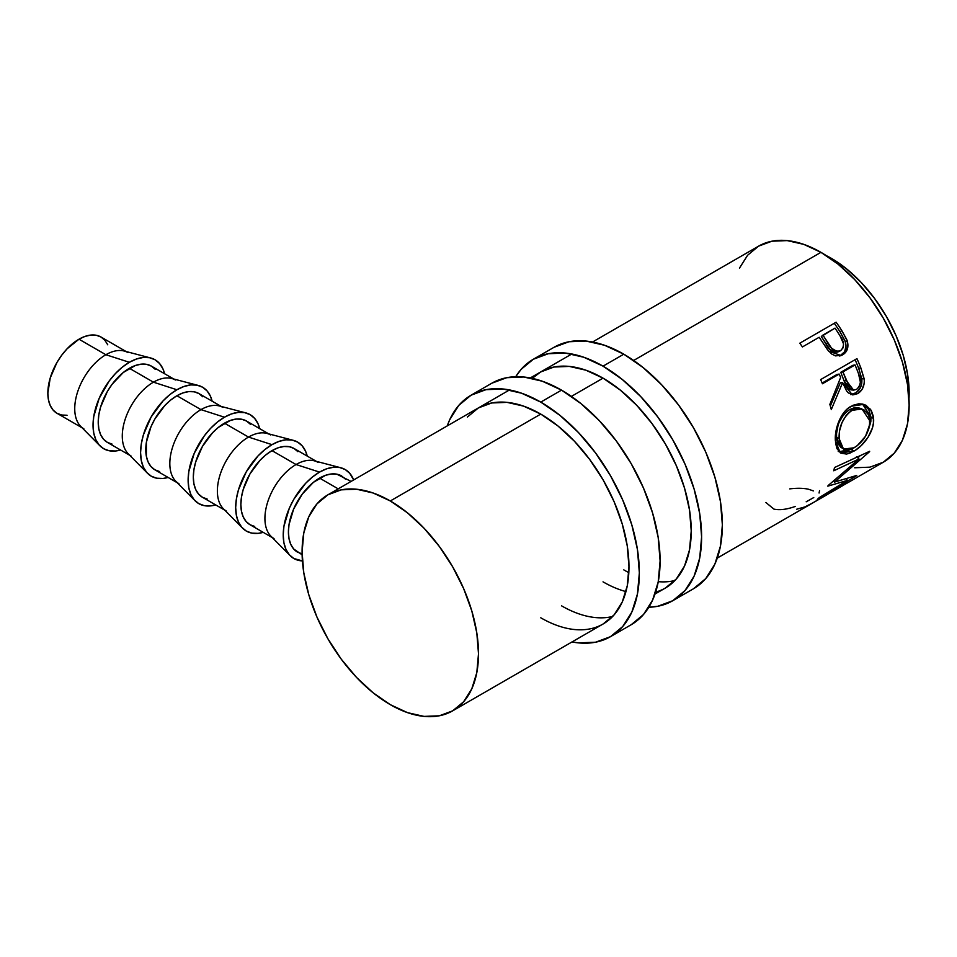 <?xml version="1.0" encoding="UTF-8"?>
<svg xmlns="http://www.w3.org/2000/svg" width="957" height="957" viewBox="0 0 957 957"><rect width="100%" height="100%" fill="white"/><g stroke="black" fill="none" stroke-linecap="round" stroke-linejoin="round"><path stroke-width="1.44" d="M554.067 347.271A139.411 80.496 -120 0 1 623.785 354.186L643.008 367.476L661.502 384.63L678.549 404.99L693.49 427.767L705.752 452.099L714.855 477.041L720.465 501.635L722.368 524.926L720.465 546.04L714.855 564.163L705.752 578.578L693.49 588.758A139.411 80.496 -120 0 0 714.855 477.041A139.411 80.496 -120 0 0 623.785 354.186L603.03 366.16A139.411 80.496 60 0 1 694.1 489.015A139.411 80.496 60 0 1 672.735 600.733A139.411 80.496 60 0 1 648.822 607.24L657.794 606.271L672.735 600.733L684.997 590.565L694.1 576.138L699.711 558.027L701.613 536.913L699.711 513.61L694.1 489.015L684.997 464.073L672.735 439.753L657.794 416.965L640.747 396.605L622.253 379.45L603.03 366.16L623.785 354.186L604.549 345.262L586.055 341.063L569.008 341.745L554.067 347.271L533.312 359.258A139.411 80.496 60 0 1 603.03 366.16L583.794 357.248L565.3 353.049L548.253 353.731L533.312 359.258A139.411 80.496 60 0 0 515.727 376.711L521.063 369.426L533.312 359.258M655.019 594.022L665.39 588.029L676.36 578.925L684.518 566.018L689.53 549.808L691.229 530.92L689.53 510.069L684.518 488.07L676.36 465.76L665.39 443.988L652.028 423.604L636.776 405.385L620.232 390.037L603.03 378.147L585.816 370.168L569.271 366.411L554.019 367.021L540.657 371.974A124.745 72.014 60 0 1 603.03 378.147A124.745 72.014 60 0 1 684.518 488.07A124.745 72.014 60 0 1 665.39 588.029A124.745 72.014 60 0 1 655.653 592.12M625.938 591.582A124.745 72.014 60 0 1 603.03 581.844M623.785 569.87A124.745 72.014 -120 0 0 628.821 572.609M658.26 581.665A124.745 72.014 -120 0 0 674.9 580.528M540.657 371.974L532.236 378.362M491.814 383.219A139.411 80.496 -120 0 1 561.52 390.133L580.743 403.423L599.238 420.578L616.284 440.938L631.225 463.714L643.487 488.046L652.59 512.988L658.201 537.583L660.103 560.874L658.201 581.988L652.59 600.111L643.487 614.526L631.225 624.706A139.411 80.496 -120 0 0 652.59 512.988A139.411 80.496 -120 0 0 561.52 390.133L540.765 402.107A139.411 80.496 60 0 1 631.835 524.962A139.411 80.496 60 0 1 610.47 636.68A139.411 80.496 60 0 1 571.999 641.944L578.483 642.889L595.529 642.219L610.47 636.68L622.732 626.512L631.835 612.085L637.446 593.974L639.348 572.86L637.446 549.557L631.835 524.962L622.732 500.021L610.47 475.701L595.529 452.912L578.483 432.552L560.001 415.398L540.765 402.107L561.52 390.133L542.284 381.209L523.79 377.01L506.743 377.692L491.814 383.219L471.059 395.205A139.411 80.496 60 0 1 540.765 402.107L521.529 393.195L503.035 388.997L485.989 389.678L471.059 395.205A139.411 80.496 60 0 0 447.266 425.889L449.682 419.8L458.798 405.373L471.059 395.205M452.661 710.848L439.299 715.8L424.047 716.398L407.503 712.642L390.3 704.663L373.086 692.772L356.542 677.424L341.29 659.206L327.928 638.821L316.958 617.062L308.8 594.74L303.788 572.741L302.089 551.89L303.788 533.001L308.8 516.792L316.958 503.884L327.928 494.793L341.29 489.84L356.542 489.23L373.086 492.987L390.3 500.966L407.503 512.856L424.047 528.204L439.299 546.423L452.661 566.807L463.631 588.579L471.789 610.889L476.801 632.888L478.5 653.739L476.801 672.627L471.789 688.837L463.631 701.744L452.661 710.848A124.745 72.014 60 0 1 390.3 704.663A124.745 72.014 60 0 1 308.8 594.74A124.745 72.014 60 0 1 327.928 494.793A124.745 72.014 60 0 1 390.3 500.966L540.765 414.094L390.3 500.966A124.745 72.014 60 0 1 471.789 610.889A124.745 72.014 60 0 1 452.661 710.848L603.137 623.976L614.107 614.873L622.253 601.965L627.278 585.756L628.964 566.867L627.278 546.016L622.253 524.017L614.107 501.707L603.137 479.935L589.763 459.551L574.523 441.333L557.967 425.985L540.765 414.094L523.551 406.115L507.007 402.359L491.754 402.969L478.392 407.921A124.745 72.014 60 0 1 540.765 414.094A124.745 72.014 60 0 1 622.253 524.017A124.745 72.014 60 0 1 603.137 623.976A124.745 72.014 60 0 1 540.765 617.791M561.52 605.817A124.745 72.014 -120 0 0 612.636 616.475M478.392 407.921L467.423 417.013M83.857 428.808A44.022 25.42 -60 0 1 77.11 393.53A44.022 25.42 -60 0 1 105.868 354.724L78.976 339.209A44.022 25.42 120 0 0 50.219 378.003A44.022 25.42 120 0 0 56.965 413.28L61.691 415.027L67.074 415.242M99.983 445.854A51.367 29.655 -60 0 0 120.57 450.005L115.462 451.01L109.182 450.759L103.679 448.725L99.157 444.969L95.808 439.658L93.738 432.983L93.044 425.207L93.738 416.618L99.157 398.375L109.182 381.018L115.462 373.517L122.269 367.201L129.362 362.296L105.868 354.724A44.022 25.42 120 0 0 78.127 390.372A44.022 25.42 120 0 0 80.687 426.355L99.983 445.854A51.367 29.655 -60 0 1 96.992 403.89A51.367 29.655 -60 0 1 129.362 362.296A51.367 29.655 -60 0 1 150.716 357.99A51.367 29.655 -60 0 1 164.604 373.744L162.917 368.816L159.556 363.504L155.046 359.76L149.531 357.715L143.263 357.463L136.444 359.019L129.362 362.296L105.868 354.724A44.022 25.42 -60 0 1 127.879 352.547M131.396 456.25A44.022 25.42 -60 0 1 124.649 420.972A44.022 25.42 -60 0 1 153.419 382.178L129.362 368.289A44.022 25.42 120 0 0 100.593 407.084A44.022 25.42 120 0 0 107.34 442.361L112.065 444.108M147.522 473.308A51.367 29.655 -60 0 0 168.121 477.447L163.001 478.464L156.721 478.213L151.218 476.167L146.708 472.423L143.347 467.112L141.277 460.437L140.583 452.661L141.277 444.072L143.347 435.016L151.218 416.857L163.001 400.971L169.82 394.643L176.901 389.75L153.419 382.178A44.022 25.42 120 0 0 125.678 417.826A44.022 25.42 120 0 0 128.238 453.797L147.522 473.308A51.367 29.655 -60 0 1 144.543 431.332A51.367 29.655 -60 0 1 176.901 389.75L183.995 386.461L190.802 384.917L197.082 385.169L202.585 387.202L207.107 390.946L210.456 396.27L212.143 401.198A51.367 29.655 -60 0 0 198.255 385.432L171.722 378.482A44.022 25.42 120 0 0 153.419 382.178L176.901 389.75A51.367 29.655 -60 0 1 198.255 385.432M178.947 483.704A44.022 25.42 -60 0 1 172.2 448.426A44.022 25.42 -60 0 1 200.958 409.632L176.901 395.743A44.022 25.42 120 0 0 148.144 434.538A44.022 25.42 120 0 0 154.89 469.815L159.604 471.562M195.072 500.762A51.367 29.655 -60 0 0 215.66 504.901L210.552 505.906L204.272 505.655L198.769 503.621L194.247 499.877L190.898 494.566L188.828 487.891L188.134 480.103L188.828 471.526L194.247 453.271L204.272 435.913L210.552 428.413L217.359 422.097L224.452 417.204L200.958 409.632A44.022 25.42 120 0 0 173.217 445.28A44.022 25.42 120 0 0 175.777 481.251L195.072 500.762A51.367 29.655 -60 0 1 192.082 458.786A51.367 29.655 -60 0 1 224.452 417.204L231.534 413.914L238.353 412.371L244.633 412.623L250.136 414.656L254.646 418.4L258.007 423.712L259.694 428.652A51.367 29.655 -60 0 0 245.805 412.886L219.261 405.935A44.022 25.42 120 0 0 200.958 409.632L224.452 417.204A51.367 29.655 -60 0 1 245.805 412.886M226.498 511.158A44.022 25.42 -60 0 1 219.739 475.88A44.022 25.42 -60 0 1 248.509 437.074L224.452 423.185A44.022 25.42 120 0 0 195.683 461.992A44.022 25.42 120 0 0 202.441 497.269L207.155 499.016M242.623 528.204A51.367 29.655 -60 0 0 263.211 532.355L258.091 533.36L251.823 533.109L246.308 531.075L241.798 527.319L238.437 522.008L236.379 515.333L235.673 507.557L236.379 498.968L238.437 489.912L246.308 471.765L258.091 455.867L264.91 449.551L271.991 444.646L248.509 437.074A44.022 25.42 120 0 0 220.768 472.722A44.022 25.42 120 0 0 223.328 508.705L242.623 528.204A51.367 29.655 -60 0 1 239.633 486.24A51.367 29.655 -60 0 1 271.991 444.646L279.085 441.368L285.892 439.813L292.172 440.064L297.675 442.11L302.197 445.854L305.546 451.166L307.233 456.094A51.367 29.655 -60 0 0 293.356 440.34L266.812 433.377A44.022 25.42 120 0 0 248.509 437.074L271.991 444.646A51.367 29.655 -60 0 1 293.356 440.34M274.037 538.6A44.022 25.42 -60 0 1 267.29 503.322A44.022 25.42 -60 0 1 296.048 464.528L271.991 450.639A44.022 25.42 120 0 0 243.234 489.434A44.022 25.42 120 0 0 249.98 524.711L254.706 526.458M290.162 555.658A51.367 29.655 -60 0 0 302.424 560.91L293.859 558.517L289.337 554.773L285.987 549.462L283.918 542.786L283.224 535.011L283.918 526.422L289.337 508.179L293.859 499.207L305.642 483.321L312.46 476.993L319.542 472.1L296.048 464.528A44.022 25.42 120 0 0 268.307 500.176A44.022 25.42 120 0 0 270.867 536.147L290.162 555.658A51.367 29.655 -60 0 1 287.184 513.694A51.367 29.655 -60 0 1 319.542 472.1L326.624 468.81L333.443 467.267L339.723 467.518L345.226 469.552L349.736 473.308L353.647 479.935A51.367 29.655 -60 0 0 340.895 467.782L314.351 460.831A44.022 25.42 120 0 0 296.048 464.528L319.542 472.1A51.367 29.655 -60 0 1 340.895 467.782M831.322 258.318L826.298 255.615A110.067 63.545 -120 0 1 831.322 258.318A110.067 63.545 -120 0 1 908.983 398.83L907.655 374.725L903.229 355.31L896.039 335.62L886.349 316.42L874.566 298.428L861.109 282.363L846.502 268.821L831.322 258.318M854.697 467.77L869.949 467.16L883.311 462.207A124.745 72.014 -120 0 0 902.439 362.26A124.745 72.014 -120 0 0 820.95 252.337L633.666 360.454L820.95 252.337A124.745 72.014 -120 0 0 758.578 246.152L747.608 255.256L739.45 268.163M603.03 378.147L571.401 396.401L603.03 378.147M717.283 558.075L810.675 504.148A124.745 72.014 -120 0 0 812.361 503.119L848.68 482.149A124.745 72.014 60 0 1 846.993 483.177A124.745 72.014 60 0 1 845.258 484.134M813.809 502.341A124.745 72.014 60 0 1 812.66 502.951A124.745 72.014 -120 0 0 813.809 502.341L827.781 494.267L813.809 502.341M831.501 492.125A124.745 72.014 60 0 1 830.353 492.735A124.745 72.014 -120 0 0 831.501 492.125L842.674 485.666L831.501 492.125M847.388 480.402L827.793 486.156A124.745 72.014 -120 0 0 828.116 485.57L859.003 458.977L833.738 470.784A124.745 72.014 -120 0 0 834.492 467.53L869.674 451.273A124.745 72.014 60 0 1 869.542 451.716L834.48 482.089L856.754 475.426A124.745 72.014 60 0 1 856.479 475.713L817.254 499.446A124.745 72.014 -120 0 0 819.252 497.604L847.388 480.402L846.335 478.967L847.388 480.402L819.252 497.604A124.745 72.014 -120 0 1 817.254 499.446L856.479 475.713A124.745 72.014 -120 0 0 856.754 475.426L834.48 482.089L833.607 481.096L834.48 482.089L869.542 451.716A124.745 72.014 -120 0 0 869.674 451.273L834.492 467.53A124.745 72.014 -120 0 1 833.738 470.784L859.003 458.977L828.116 485.57A124.745 72.014 -120 0 1 827.793 486.156L847.388 480.402M873.322 416.283L873.418 423.114L872.425 427.935L867.963 437.385L861.288 445.531L855.594 450.089L849.995 453.092L846.526 454.073L840.796 453.128L836.944 448.642L835.581 443.055L835.401 436.201L835.951 431.224L838.954 421.152L844.086 412.3L847.388 408.878L852.914 405.313L858.716 403.806L862.484 404.057L865.965 405.266L871.301 410.481L873.322 416.283M850.522 394.559L856.108 392.729L860.582 387.334L861.802 383.135L861.814 378.757L858.62 368.158A121.072 69.897 -120 0 0 855.091 359.7A121.072 69.897 60 0 1 858.62 368.158L860.869 367.943A124.745 72.014 -120 0 0 856.958 358.624L820.639 379.582L856.958 358.624A124.745 72.014 60 0 1 860.869 367.943L864.291 379.965L864.195 383.338L861.994 389.547L857.747 393.602L852.95 394.894L848.428 392.968L846.586 390.911L842.615 382.68L831.298 409.56A124.745 72.014 -120 0 0 829.851 404.38L840.617 377.489A124.745 72.014 -120 0 0 839.217 374.079L822.446 383.757A124.745 72.014 -120 0 0 820.639 379.582A124.745 72.014 -120 0 1 822.446 383.757L839.217 374.079L837.028 374.45L822.147 383.039L837.028 374.45L839.217 374.079A124.745 72.014 -120 0 1 840.617 377.489L829.851 404.38A124.745 72.014 -120 0 1 831.298 409.56L842.615 382.68L852.364 394.846L857.747 393.602C862.592 390.528 864.733 385.611 864.171 378.852L860.869 367.943L858.62 368.158L861.814 378.757L864.171 378.852L861.814 378.757C862.317 385.348 860.152 390.169 855.307 393.219L857.747 393.602L855.307 393.219L851.12 394.559M839.768 356.052L844.624 351.733L846.06 345.991L845.043 340.895L840.055 331.828A121.072 69.897 -120 0 0 834.612 323.765A121.072 69.897 60 0 1 840.055 331.828L841.741 330.512A124.745 72.014 -120 0 0 836.131 322.21L799.813 343.18L836.131 322.21A124.745 72.014 60 0 1 841.741 330.512L846.742 339.52L847.974 345.07L846.598 350.944L841.849 355.25L835.509 355.884L831.824 354.09L827.578 349.807L821.214 340.309A124.745 72.014 -120 0 0 819.18 337.259L802.421 346.936A124.745 72.014 -120 0 0 799.813 343.18A124.745 72.014 -120 0 1 802.421 346.936L819.18 337.259A124.745 72.014 -120 0 1 821.214 340.309L828.618 351.111L841.143 355.549L842.698 354.796C847.4 351.877 848.907 347.224 847.244 340.836L841.741 330.512L840.055 331.828L845.378 341.852L847.244 340.836L845.378 341.852C846.969 348.085 845.402 352.655 840.701 355.561L840.055 355.908M345.429 479.122L341.553 475.916A44.022 25.42 120 0 0 319.542 478.093L338.192 488.86L319.542 478.093A44.022 25.42 120 0 0 290.784 516.888A44.022 25.42 120 0 0 297.531 552.165L302.245 553.912M846.993 483.177L883.311 462.207L894.281 453.116L902.439 440.208L907.451 423.999L909.15 405.11L907.451 384.259L902.439 362.26L894.281 339.938L883.311 318.179L869.949 297.794L854.697 279.576L838.153 264.228L820.95 252.337L803.736 244.358L787.192 240.602L771.94 241.2L758.578 246.152L592.539 342.008M813.366 490.905L808.617 489.266C803.485 488.094 797.193 487.962 789.74 488.883M795.47 506.385L794.107 506.851C786.187 509.531 779.465 510.284 773.926 509.112L765.863 502.485M813.761 497.544L806.189 501.803M819.539 490.618L819.072 493.022M796.691 509.22L804.909 506.911L812.361 503.119L848.68 482.149M856.515 456.692L859.003 458.977L856.515 456.692M833.774 481.287L833.164 481.455L833.774 481.287M860.223 455.676L857.783 457.853L860.223 455.676M838.224 451.381L843.966 452.183L851.622 449.048L853.68 451.273C863.932 445.83 874.842 430.542 873.562 418.472L870.966 417.18L868.729 409.452L862.544 404.069L870.966 417.18L873.562 418.472L870.583 409.369L863.716 404.344L851.024 406.294C840.736 411.63 834.36 429.083 835.389 440.866L840.246 452.793L853.68 451.273L851.12 449.347L838.966 451.728M870.966 417.18L868.286 430.435L870.822 421.69L870.966 417.18M840.88 447.386L837.806 443.51L836.669 439L836.526 433.581L838.033 425.542M859.063 407.969L849.373 409.68L854.075 407.849L859.063 407.969M839.48 421.654L843.703 414.548L849.373 409.68C840.485 416.427 836.203 425.614 836.526 437.265L839.11 438.557C838.751 426.595 843.009 417.216 851.886 410.409L849.373 409.68L851.886 410.409L861.946 408.926L869.841 420.817C869.243 432.432 864.004 441.428 854.123 447.792L843.488 449.072L839.11 438.557L836.526 437.265L840.76 447.314L845.665 449.934L848.225 449.993L852.591 448.606L857.209 445.723L865.511 436.284L869.71 424.597L869.291 417.324L868.071 414.249L863.92 409.823L858.166 408.4L853.441 409.608L848.919 412.515L846.227 415.314L842.028 422.563L839.576 430.746L839.11 438.557L840.402 445.005L843.464 449.06M840.33 382.788L842.615 382.68L840.33 382.788L830.329 406.019L840.33 382.788M840.76 372.297L852.866 365.311L840.76 372.297L843.99 380.635L840.76 372.297L842.938 371.938L840.76 372.297M850.773 389.834L847.699 388.075L845.605 384.618L843.99 380.635L851.12 389.882L853.572 390.121L846.275 380.527L843.99 380.635L846.275 380.527L842.938 371.938L855.044 364.94L852.866 365.311L855.044 364.94L842.938 371.938L850.067 388.207L853.154 390.061L856.575 389.403L853.608 390.121M858.513 373.708A124.745 72.014 -120 0 0 855.044 364.94A124.745 72.014 -120 0 1 858.513 373.708C861.563 380.061 860.917 385.288 856.575 389.403L859.254 386.52L860.415 382.286L858.513 373.708M839.361 351.099L836.897 352.284M835.042 352.355L829.755 349.305L821.321 336.553L825.975 343.91C829.049 350.489 833.272 353.061 838.619 351.614L837.997 351.913M840.557 350.729L842.973 347.977L843.584 343.982L840.102 335.991C844.433 341.816 844.588 346.733 840.557 350.729C835.15 352.104 830.867 349.413 827.709 342.678L825.975 343.91L827.709 342.678L822.912 335.106L821.321 336.553L835.018 328.119L822.912 335.106L831.597 348.252L836.932 351.446L840.557 350.729L838.619 351.614M840.102 335.991A124.745 72.014 -120 0 0 835.018 328.119A124.745 72.014 -120 0 1 840.102 335.991M351.087 481.419L336.84 474.17L331.457 473.954L325.619 475.27L313.465 482.292L302.245 494.135L293.655 509.016L289.014 524.651L288.416 532.008L289.014 538.683L290.784 544.401L293.655 548.959L302.125 554.821M297.878 451.668L294.014 448.462A44.022 25.42 120 0 0 271.991 450.639L296.048 464.528A44.022 25.42 -60 0 1 318.059 462.351M316.336 461.346L294.014 448.462L289.289 446.716L283.906 446.5L278.068 447.828L271.991 450.639L265.926 454.838L260.077 460.257L249.98 473.882L243.234 489.434L241.463 497.197L240.865 504.566L241.463 511.229L243.234 516.947L246.116 521.505L249.98 524.711L272.314 537.607M250.339 424.226L246.463 421.008A44.022 25.42 120 0 0 224.452 423.185L248.509 437.074A44.022 25.42 -60 0 1 270.52 434.897M268.785 433.904L246.463 421.008L241.75 419.262L236.367 419.046L230.517 420.374L218.375 427.384L212.538 432.803L202.441 446.429L195.683 461.992L193.912 469.755L193.314 477.112L193.912 483.775L195.683 489.505L198.566 494.051L202.441 497.269L224.763 510.153M202.788 396.772L198.912 393.554A44.022 25.42 120 0 0 176.901 395.743L200.958 409.632A44.022 25.42 -60 0 1 222.969 407.443M221.246 406.45L198.912 393.554L194.199 391.808L188.816 391.592L182.978 392.92L176.901 395.743L170.836 399.942L164.987 405.349L154.89 418.975L151.015 426.666L146.373 442.301L146.373 456.333L148.144 462.052L151.015 466.609L154.89 469.815L177.212 482.711M155.237 369.318L151.373 366.112A44.022 25.42 120 0 0 129.362 368.289L153.419 382.178A44.022 25.42 -60 0 1 175.43 380.001M150.716 357.99L124.171 351.028A44.022 25.42 120 0 0 105.868 354.724L78.976 339.209L67.074 348.815L61.691 355.25L56.965 362.44L50.219 378.003L47.85 393.124L48.448 399.799L50.219 405.517L53.102 410.063L56.965 413.28L82.123 427.803M173.695 378.996L151.373 366.112L146.648 364.366L141.277 364.15L135.427 365.478L123.286 372.488L112.065 384.331L107.34 391.533L100.593 407.084L98.822 414.848L98.224 422.216L98.822 428.88L100.593 434.598L103.476 439.155L107.34 442.361L129.674 455.257M107.746 344.795L104.863 340.237L100.999 337.02L96.274 335.273L90.891 335.058L85.053 336.385L78.976 339.209A44.022 25.42 120 0 1 100.999 337.02L126.157 351.554M693.49 588.758L672.735 600.733M631.225 624.706L610.47 636.68M571.784 353.994L530.274 377.955M509.519 389.942L327.928 494.793M859.613 408.137L861.934 408.914"/></g></svg>
